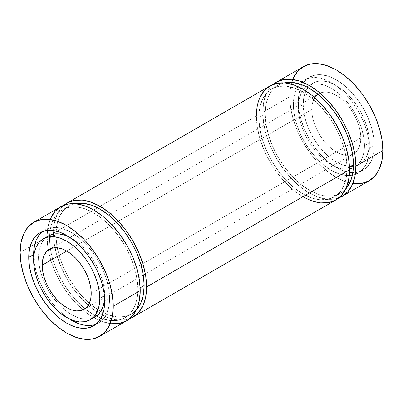 <?xml version="1.0" encoding="UTF-8"?>
<svg xmlns="http://www.w3.org/2000/svg" width="403" height="403" viewBox="0 0 403 403"><rect width="100%" height="100%" fill="white"/><g stroke="black" fill="none" stroke-linecap="round" stroke-linejoin="round"><path stroke-width="0.3" stroke-dasharray="2.02 1.51" d="M298.301 101.752A53.72 31.016 -120 0 0 321.75 155.81A53.72 31.016 -120 0 0 363.148 170.202A53.72 31.016 -120 0 0 374.271 145.614L369.37 148.44A53.72 31.016 60 0 1 358.247 173.033A53.72 31.016 60 0 1 352.383 175.184A53.72 31.016 60 0 1 313.423 154.792A53.72 31.016 60 0 1 293.399 104.579L298.301 101.752L299.031 110.729L301.192 120.205L304.703 129.816L309.428 139.191L315.181 147.966L321.75 155.81L328.878 162.424L336.288 167.542L343.699 170.978L350.822 172.595L357.39 172.333L363.148 170.202L367.868 166.283L371.38 160.726L373.541 153.75L374.271 145.614L373.541 136.632L371.38 127.157L367.868 117.55L363.148 108.175L357.39 99.395L350.822 91.552L343.699 84.942L336.288 79.819L328.878 76.384L321.75 74.767L315.181 75.029L309.428 77.159L304.703 81.079L301.192 86.635L299.031 93.617L298.301 101.752A53.72 31.016 -120 0 0 336.288 167.542A53.72 31.016 -120 0 0 374.271 145.614A53.72 31.016 -120 0 0 350.822 91.552A53.72 31.016 -120 0 0 309.428 77.159A53.72 31.016 -120 0 0 298.301 101.752L293.399 104.579L294.13 96.443L296.291 89.466L299.802 83.91L304.527 79.99L310.28 77.86L316.849 77.598L323.977 79.215L331.387 82.65L338.797 87.768L345.92 94.383L352.489 102.226L358.247 111.001L362.972 120.376L366.478 129.988L368.639 139.463L369.37 148.44L368.639 156.576L366.478 163.558L362.972 169.114L358.247 173.033L352.489 175.164L345.92 175.426L338.797 173.809L331.387 170.373L323.977 165.25L316.849 158.641L310.28 150.798L304.527 142.017L299.802 132.642L296.291 123.036L294.13 113.56L293.399 104.579A53.72 31.016 60 0 1 299.731 83.99A53.72 31.016 60 0 1 304.527 79.99A53.72 31.016 60 0 1 345.92 94.383A53.72 31.016 60 0 1 369.37 148.44A53.72 31.016 60 0 1 352.383 175.184A53.72 31.016 60 0 1 313.423 154.792A53.72 31.016 60 0 1 293.399 104.579L298.301 101.752A53.72 31.016 -120 0 1 336.288 79.819A53.72 31.016 -120 0 1 374.271 145.614L369.37 148.44L374.271 145.614M369.37 142.783L364.468 145.614L369.37 142.783A46.788 27.011 -120 0 0 348.948 95.697A46.788 27.011 -120 0 0 312.894 83.164A46.788 27.011 -120 0 0 307.988 87.557A46.788 27.011 -120 0 0 303.202 104.579L298.301 107.41A46.788 27.011 60 0 1 306.653 86.857A46.788 27.011 60 0 1 307.993 85.99A46.788 27.011 60 0 1 344.046 98.528A46.788 27.011 60 0 1 364.468 145.614A46.788 27.011 60 0 1 354.781 167.028A46.788 27.011 60 0 1 353.36 167.754A46.788 27.011 60 0 1 317.831 153.533A46.788 27.011 60 0 1 298.301 107.41L298.935 115.228L300.819 123.484L303.877 131.852L307.993 140.017L313.005 147.664L318.723 154.495L324.934 160.253L331.387 164.711L337.84 167.703L344.046 169.114L349.769 168.887L354.781 167.028L358.897 163.618L361.949 158.777L363.833 152.697L364.468 145.614L369.37 142.783L368.735 149.871L366.851 155.946L363.793 160.787L359.683 164.202L354.67 166.056L348.948 166.288L342.741 164.877L336.288 161.885L329.83 157.422L323.624 151.664L317.907 144.833L312.894 137.186L308.779 129.025L305.721 120.653L303.837 112.402L303.202 104.579L303.837 97.496L305.721 91.416L308.779 86.574L312.894 83.164L317.907 81.305L323.624 81.079L329.83 82.489L336.288 85.481L342.741 89.94L348.948 95.697L354.67 102.528L359.683 110.175L363.793 118.341L366.851 126.708L368.735 134.965L369.37 142.783A46.788 27.011 60 0 1 359.683 164.202A46.788 27.011 60 0 1 353.421 166.253A46.788 27.011 60 0 1 320.042 147.584A46.788 27.011 60 0 1 303.202 104.579L298.301 107.41A46.788 27.011 60 0 1 306.653 86.857A46.788 27.011 60 0 1 343.139 97.586A46.788 27.011 60 0 1 364.468 145.614L363.833 137.791L361.949 129.539L358.897 121.167L354.781 113.006L349.769 105.359L344.046 98.528L337.84 92.771L331.387 88.307L324.934 85.315L318.723 83.905L313.005 84.136L307.993 85.99L303.877 89.406L300.819 94.247L298.935 100.322L298.301 107.41L303.202 104.579A46.788 27.011 -120 0 1 307.988 87.557A46.788 27.011 -120 0 1 345.18 92.02A46.788 27.011 -120 0 1 369.37 142.783A46.788 27.011 60 0 1 353.421 166.253A46.788 27.011 60 0 1 320.042 147.584A46.788 27.011 60 0 1 303.202 104.579M66.712 251.019L311.781 109.53A34.658 20.009 -120 0 0 336.288 151.981A34.658 20.009 -120 0 0 360.796 137.831L360.322 132.038L358.927 125.922L356.665 119.726L353.617 113.676L349.905 108.014L345.663 102.951L341.069 98.69L336.288 95.385L331.508 93.169L326.909 92.121L322.672 92.292L318.959 93.667L315.912 96.196L313.645 99.783L312.249 104.281L311.781 109.53L312.249 115.323L313.645 121.439L315.912 127.64L318.959 133.685L322.672 139.347L326.909 144.41L331.508 148.677L336.288 151.981L341.069 154.198L345.663 155.241L349.905 155.069L353.617 153.694L356.665 151.165L358.927 147.584L360.322 143.08L360.796 137.831A34.658 20.009 -120 0 0 345.663 102.951A34.658 20.009 -120 0 0 318.959 93.667A34.658 20.009 -120 0 0 311.781 109.53L66.712 251.019L311.781 109.53A34.658 20.009 -120 0 0 326.909 144.41A34.658 20.009 -120 0 0 353.617 153.694A34.658 20.009 -120 0 0 360.796 137.831L91.219 293.47M104.417 295.752L104.699 295.59A46.788 27.011 -120 0 0 69.251 237.019L78.066 242.747L84.277 248.505L89.995 255.336L95.007 262.983L99.123 271.148L102.181 279.516L104.065 287.772L104.614 298.275A46.788 27.011 60 0 0 104.699 295.59A46.788 27.011 -120 0 0 69.251 237.019M45.902 237.604A46.788 27.011 -120 0 0 38.532 257.386A46.788 27.011 60 0 0 58.954 304.472A46.788 27.011 60 0 0 95.007 317.01L89.995 318.864L84.277 319.095L78.066 317.685L71.613 314.693L65.16 310.229L58.954 304.472L53.231 297.641L48.219 289.994L44.103 281.833L41.051 273.461L39.167 265.209L38.532 257.386L33.63 260.217L38.532 257.386L39.167 250.303L41.051 244.223L44.103 239.382L48.219 235.972A46.788 27.011 -120 0 0 38.532 257.386L33.63 260.217M33.711 257.532A53.72 31.016 -120 0 0 69.079 318.788L64.203 315.232L57.08 308.617L50.511 300.774L44.753 291.999L40.028 282.624L36.522 273.012L34.361 263.537L33.711 257.537A53.72 31.016 -120 0 0 69.079 318.788M92.72 325.14L98.473 323.01L103.198 319.09L106.709 313.534L108.87 306.557L109.601 298.421A53.72 31.016 -120 0 1 95.914 324.234A53.72 31.016 -120 0 0 98.473 323.01A53.72 31.016 -120 0 0 109.601 298.421L104.699 301.248L109.601 298.421A53.72 31.016 -120 0 0 86.151 244.359A53.72 31.016 -120 0 0 44.753 229.967A53.72 31.016 -120 0 0 42.416 231.574A53.72 31.016 -120 0 1 84.534 242.702A53.72 31.016 -120 0 1 109.601 298.421L108.87 289.44L106.709 279.964L103.198 270.358L98.473 260.983L92.72 252.202L86.151 244.359L79.023 237.75L71.613 232.627L64.203 229.191L57.08 227.574L50.511 227.836L44.753 229.967L40.028 233.886M60.747 206.729A65.85 38.018 -120 0 0 47.106 236.873L30.039 246.727L47.106 236.873L48.002 226.899L50.652 218.345M30.034 246.727L20.15 252.434M124.865 317.781L131.232 314.103A62.384 36.018 60 0 0 136.274 310.053L131.232 314.103L124.547 316.577L116.925 316.884L108.649 315.005L100.04 311.015L91.436 305.066L83.159 297.389L75.532 288.281L68.848 278.085L63.362 267.199L59.286 256.041L56.778 245.034L55.931 234.606L56.778 225.161L59.286 217.056L63.362 210.603L68.848 206.049L74.877 203.711A62.384 36.018 -120 0 0 68.853 206.049A62.384 36.018 -120 0 0 55.936 233.795A62.384 36.018 -120 0 0 55.931 234.606L49.559 238.289A62.384 36.018 60 0 1 49.64 235.246A62.384 36.018 60 0 1 95.007 213.615A62.384 36.018 60 0 1 137.781 289.223L140.173 287.843L137.781 289.223A62.384 36.018 60 0 1 124.865 317.781A62.384 36.018 60 0 1 96.347 316.143A62.384 36.018 60 0 1 49.559 238.289A62.384 36.018 60 0 1 49.64 235.246A62.384 36.018 60 0 1 62.48 209.726A62.384 36.018 60 0 1 110.553 226.441A62.384 36.018 60 0 1 137.781 289.223L136.934 278.795L134.426 267.794L130.35 256.63L124.865 245.744L118.18 235.554L110.553 226.441L102.276 218.764L93.672 212.819L85.063 208.83L76.792 206.951L69.165 207.253L62.48 209.731L56.994 214.28L52.914 220.733L50.405 228.839L49.559 238.289L50.405 248.711L52.914 259.718L56.994 270.876L62.48 281.762L69.165 291.958L76.792 301.066L85.063 308.743L93.672 314.693L102.276 318.682L110.553 320.561L118.18 320.254L124.865 317.781L130.35 313.232L134.426 306.779L136.934 298.668L137.781 289.223L140.173 287.843M270.035 85.894A65.85 38.018 -120 0 0 256.394 116.039L53.478 233.191A65.85 38.018 60 0 1 64.087 205.152L61.327 207.852L57.025 214.663L54.375 223.222L53.478 233.191L54.375 244.198L57.025 255.814L61.327 267.597L67.115 279.088L74.172 289.848L82.222 299.464L90.957 307.565L100.04 313.841L109.127 318.053L117.862 320.037L125.912 319.715L129.625 318.677M334.147 196.951L340.52 193.274A62.384 36.018 60 0 0 345.562 189.219L340.52 193.269L333.835 195.747L326.208 196.049L317.937 194.17L309.328 190.181L300.724 184.236L292.447 176.559L284.82 167.446L278.135 157.256L272.65 146.37L268.574 135.207L266.066 124.205L265.219 113.777L266.066 104.332L268.574 96.221L272.65 89.768L278.135 85.219L284.165 82.882A62.384 36.018 -120 0 0 278.135 85.219A62.384 36.018 -120 0 0 265.219 113.777L258.847 117.454A62.384 36.018 60 0 1 302.96 91.985A62.384 36.018 60 0 1 347.069 168.394L349.461 167.013L347.069 168.394A62.384 36.018 60 0 1 334.147 196.951A62.384 36.018 60 0 1 286.075 180.237A62.384 36.018 60 0 1 258.847 117.454A62.384 36.018 60 0 1 271.768 88.897A62.384 36.018 60 0 1 319.841 105.611A62.384 36.018 60 0 1 347.069 168.394L346.222 157.966L343.714 146.959L339.638 135.801L334.152 124.915L327.468 114.719L319.841 105.611L311.564 97.934L302.96 91.985L294.351 87.995L286.075 86.116L278.453 86.423L271.768 88.897L266.282 93.451L262.202 99.904L259.693 108.009L258.847 117.454L259.693 127.882L262.202 138.889L266.282 150.047L271.768 160.933L278.453 171.129L286.075 180.237L294.351 187.914L302.96 193.858L311.564 197.848L319.841 199.727L327.468 199.425L334.152 196.951L339.638 192.397L343.714 185.944L346.222 177.839L347.069 168.394L349.461 167.013M303.363 66.651A65.85 38.018 -120 0 0 291.722 82.378A65.85 38.018 -120 0 0 289.727 96.801L262.766 112.361A65.85 38.018 60 0 1 273.375 84.323L270.615 87.023L266.312 93.834L263.663 102.387L262.766 112.361L263.663 123.368L266.312 134.985L270.615 146.763L276.403 158.253L283.46 169.013L291.51 178.63L300.245 186.735L309.328 193.012L318.415 197.223L327.15 199.208L335.2 198.886L338.913 197.843A65.85 38.018 60 0 1 289.45 176.388A65.85 38.018 60 0 1 262.766 112.361A65.85 38.018 60 0 1 273.375 84.323M354.106 183.642L345.371 181.657L336.288 177.446L327.201 171.169L318.471 163.069L310.416 153.452L303.363 142.692L297.57 131.202L293.268 119.419L290.618 107.803L289.727 96.801L290.618 86.826L293.268 78.268M369.213 180.71A65.85 38.018 60 0 1 349.774 182.932A65.85 38.018 60 0 1 289.727 96.801L262.766 112.361L289.727 96.801A65.85 38.018 -120 0 1 291.722 82.378A65.85 38.018 -120 0 1 292.769 79.431M340.52 193.274A62.384 36.018 60 0 1 292.447 176.559A62.384 36.018 60 0 1 265.219 113.777L258.847 117.454L265.219 113.777A62.384 36.018 -120 0 1 284.165 82.882M320.778 202.885L312.043 200.901L302.96 196.689L293.873 190.412L285.138 182.312L277.088 172.696L270.035 161.935L264.242 150.445L259.94 138.662L257.29 127.046L256.394 116.039L257.29 106.07L259.94 97.511M335.88 199.953A65.85 38.018 60 0 1 285.138 182.312A65.85 38.018 60 0 1 256.394 116.039L53.478 233.191A65.85 38.018 60 0 0 80.162 297.218A65.85 38.018 60 0 0 129.63 318.677A65.85 38.018 60 0 1 80.162 297.218A65.85 38.018 60 0 1 53.478 233.191A65.85 38.018 60 0 1 64.087 205.152M131.232 314.103A62.384 36.018 60 0 1 100.75 311.413A62.384 36.018 60 0 1 55.931 234.606L49.559 238.289L55.931 234.606A62.384 36.018 -120 0 1 55.936 233.795A62.384 36.018 -120 0 1 74.877 203.711M111.49 323.715L102.755 321.735L93.672 317.524L84.585 311.242L75.85 303.142L67.8 293.525L60.747 282.765L54.954 271.274L50.652 259.492L48.002 247.88L47.106 236.873L30.039 246.727M126.597 320.783A65.85 38.018 60 0 1 82.953 309.887A65.85 38.018 60 0 1 48.36 249.971A65.85 38.018 60 0 1 47.106 236.873A65.85 38.018 -120 0 1 50.153 219.504M36.522 239.442L34.361 246.424M79.023 323.785L86.151 325.402M360.796 137.831L140.979 264.741L360.796 137.831A34.658 20.009 -120 0 0 336.288 95.385A34.658 20.009 -120 0 0 311.781 109.53M109.601 298.421L104.699 301.248M302.955 196.689A65.85 38.018 60 0 1 256.394 116.039L53.478 233.191M352.847 183.491A65.85 38.018 60 0 1 349.774 182.932A65.85 38.018 60 0 1 289.727 96.801M338.918 197.843A65.85 38.018 60 0 1 289.45 176.388A65.85 38.018 60 0 1 262.766 112.361M345.562 189.219A62.384 36.018 60 0 1 296.145 180.242A62.384 36.018 60 0 1 265.219 113.777M347.069 168.394A62.384 36.018 60 0 1 302.96 193.858A62.384 36.018 60 0 1 258.847 117.454M136.274 310.053A62.384 36.018 60 0 1 100.75 311.413A62.384 36.018 60 0 1 55.931 234.606M137.781 289.223A62.384 36.018 60 0 1 96.347 316.143A62.384 36.018 60 0 1 49.559 238.289M110.231 323.569A65.85 38.018 60 0 1 82.953 309.887A65.85 38.018 60 0 1 48.36 249.971A65.85 38.018 60 0 1 47.106 236.873M104.699 295.59A46.788 27.011 60 0 1 104.614 298.27M92.428 318.199A46.788 27.011 60 0 1 57.367 302.744A46.788 27.011 60 0 1 38.532 257.386M364.468 145.614A46.788 27.011 60 0 1 353.36 167.754A46.788 27.011 60 0 1 317.831 153.533A46.788 27.011 60 0 1 298.301 107.41M293.399 104.579A53.72 31.016 60 0 1 299.731 83.99A53.72 31.016 60 0 1 342.354 90.846A53.72 31.016 60 0 1 369.37 148.44M363.148 170.202L358.247 173.033M307.993 85.99L312.894 83.164M353.617 153.694L84.041 309.333M98.473 323.01L93.572 325.841M62.48 209.726L68.853 206.049M271.768 88.897L278.135 85.219M44.753 229.967L39.852 232.798M318.959 93.667L49.383 249.306M354.781 167.028L359.683 164.202M309.428 77.159L304.527 79.99"/><path stroke-width="0.6" d="M42.204 265.169A34.658 20.009 60 0 1 66.712 251.019A34.658 20.009 60 0 1 91.219 293.47A34.658 20.009 60 0 1 66.712 307.615A34.658 20.009 60 0 1 42.204 265.169L66.712 251.019L71.492 254.323L76.091 258.59L80.328 263.653L84.041 269.315L87.088 275.36L89.355 281.561L90.751 287.677L91.219 293.47A34.658 20.009 60 0 1 84.041 309.333A34.658 20.009 60 0 1 57.337 300.049A34.658 20.009 60 0 1 42.204 265.169L42.678 259.92L44.073 255.416L46.335 251.835L49.383 249.306L53.095 247.931L57.337 247.759L61.931 248.802L66.712 251.019L42.204 265.169A34.658 20.009 60 0 1 49.383 249.306A34.658 20.009 60 0 1 76.091 258.59A34.658 20.009 60 0 1 91.219 293.47L90.751 298.719L89.355 303.217L87.088 306.804L84.041 309.333L80.328 310.708L76.091 310.879L71.492 309.831L66.712 307.615L61.931 304.31L57.337 300.049L53.095 294.986L49.383 289.324L46.335 283.274L44.073 277.078L42.678 270.962L42.204 265.169L66.712 251.019M99.798 298.421A46.788 27.011 60 0 1 66.712 317.519A46.788 27.011 60 0 1 33.63 260.217A46.788 27.011 60 0 1 66.712 241.115A46.788 27.011 60 0 1 99.798 298.421L104.417 295.752L99.798 298.421A46.788 27.011 60 0 1 90.106 319.836A46.788 27.011 60 0 1 54.052 307.303A46.788 27.011 60 0 1 33.63 260.217A46.788 27.011 60 0 1 43.317 238.798A46.788 27.011 60 0 1 79.376 251.336A46.788 27.011 60 0 1 99.798 298.421L99.163 290.598L97.279 282.347L94.221 273.975L90.106 265.814L85.093 258.167L79.376 251.336L73.17 245.578L66.712 241.115L60.259 238.123L54.052 236.712L48.33 236.944L43.317 238.798L39.207 242.213L36.149 247.054L34.265 253.129L33.63 260.217L34.265 268.035L36.149 276.292L39.207 284.659L43.317 292.825L48.33 300.472L54.052 307.303L60.259 313.06L66.712 317.519L73.17 320.511L79.376 321.921L85.093 321.695L90.106 319.836L94.221 316.426L97.279 311.584L99.163 305.504L99.798 298.421L104.417 295.752M69.251 237.019A46.788 27.011 -120 0 0 48.219 235.972L53.231 234.113L58.954 233.886L65.16 235.297L69.245 237.019A46.788 27.011 -120 0 0 45.902 237.604M34.361 246.424L33.63 254.56A53.72 31.016 -120 0 1 42.416 231.574A53.72 31.016 -120 0 0 33.63 254.56L28.729 257.386A53.72 31.016 60 0 1 66.712 235.458A53.72 31.016 60 0 1 104.699 301.248A53.72 31.016 60 0 1 66.712 323.181A53.72 31.016 60 0 1 28.729 257.386A53.72 31.016 60 0 1 39.852 232.798A53.72 31.016 60 0 1 81.25 247.19A53.72 31.016 60 0 1 104.699 301.248L103.969 309.383L101.808 316.365L98.297 321.921L93.572 325.841L87.819 327.971L81.25 328.233L74.122 326.616L66.712 323.181L59.301 318.058L52.178 311.448L45.61 303.605L39.852 294.825L35.132 285.45L31.62 275.843L29.459 266.368L28.729 257.386L29.459 249.25L31.62 242.274L35.132 236.717L39.852 232.798L45.61 230.667L52.178 230.405L59.301 232.022L66.712 235.458L74.122 240.576L81.25 247.19L87.819 255.034L93.572 263.809L98.297 273.184L101.808 282.795L103.969 292.271L104.699 301.248A53.72 31.016 60 0 1 93.572 325.841A53.72 31.016 60 0 1 52.178 311.448A53.72 31.016 60 0 1 28.729 257.386L33.63 254.56A53.72 31.016 -120 0 0 33.711 257.532L33.63 254.56A53.72 31.016 -120 0 0 33.711 257.532M69.079 318.788A53.72 31.016 -120 0 0 95.909 324.234A53.72 31.016 -120 0 1 69.079 318.788L71.613 320.35L79.023 323.785M113.273 306.199L140.234 290.639L113.273 306.199A65.85 38.018 60 0 1 66.712 333.085A65.85 38.018 60 0 1 20.15 252.434A65.85 38.018 60 0 1 66.712 225.554A65.85 38.018 60 0 1 113.273 306.199L112.382 295.197L109.732 283.581L105.43 271.798L99.637 260.308L92.584 249.548L84.529 239.931L75.799 231.831L66.712 225.554L57.629 221.343L48.894 219.358L40.844 219.68L33.787 222.29L27.998 227.096L23.696 233.906L21.047 242.465L20.15 252.434L21.047 263.441L23.696 275.058L27.998 286.835L33.787 298.326L40.844 309.091L48.894 318.702L57.629 326.808L66.712 333.085L75.799 337.296L84.529 339.281L92.584 338.958L99.637 336.344L105.43 331.543L109.732 324.732L112.382 316.174L113.273 306.199A65.85 38.018 60 0 1 99.637 336.349A65.85 38.018 60 0 1 48.894 318.702A65.85 38.018 60 0 1 20.15 252.434A65.85 38.018 60 0 1 33.787 222.29A65.85 38.018 60 0 1 84.534 239.931A65.85 38.018 60 0 1 113.273 306.199L140.234 290.639A65.85 38.018 -120 0 0 111.49 224.37A65.85 38.018 -120 0 0 60.747 206.729L67.8 204.114L75.85 203.792L84.585 205.777L93.672 209.988L102.755 216.265L111.49 224.37L119.54 233.987L126.597 244.747L132.386 256.237L136.688 268.015L139.337 279.632L140.234 290.639L139.337 300.613L136.688 309.166L132.386 315.977L126.597 320.783L119.54 323.397L111.49 323.715M140.173 287.843L144.153 285.546A62.384 36.018 -120 0 0 120.487 226.743A62.384 36.018 -120 0 0 74.877 203.711L83.159 203.273L91.436 205.152L100.04 209.142L108.649 215.086L116.925 222.763L124.547 231.871L131.232 242.067L136.718 252.953L140.798 264.111L143.307 275.118L144.153 285.546L143.307 294.991L140.798 303.096L136.274 310.053A62.384 36.018 60 0 0 144.153 285.546A62.384 36.018 -120 0 0 120.487 226.743A62.384 36.018 -120 0 0 74.877 203.711M64.087 205.152A65.85 38.018 60 0 1 115.757 218.537A65.85 38.018 60 0 1 146.606 286.961A65.85 38.018 60 0 1 132.965 317.106L138.758 312.3L143.06 305.489L145.71 296.93L146.606 286.961L145.71 275.954L143.06 264.338L138.758 252.555L132.965 241.065L125.912 230.304L117.862 220.688L109.127 212.588L100.04 206.311L90.957 202.099L82.222 200.115L74.172 200.437L67.115 203.047L64.087 205.157A65.85 38.018 60 0 1 67.12 203.047A65.85 38.018 60 0 1 117.862 220.688A65.85 38.018 60 0 1 146.606 286.961L349.522 169.809A65.85 38.018 -120 0 0 320.778 103.536A65.85 38.018 -120 0 0 270.035 85.894L277.088 83.285L285.138 82.963L293.873 84.947L302.96 89.159L312.043 95.435L320.778 103.536L328.828 113.152L335.885 123.912L341.673 135.403L345.976 147.186L348.625 158.802L349.522 169.809L348.625 179.778L345.976 188.337L341.673 195.148L335.885 199.953L328.828 202.563L320.778 202.885M349.461 167.013L353.441 164.711A62.384 36.018 -120 0 0 329.775 105.913A62.384 36.018 -120 0 0 284.165 82.882L292.447 82.439L300.724 84.318L309.328 88.307L317.937 94.257L326.208 101.934L333.835 111.042L340.52 121.238L346.006 132.124L350.086 143.282L352.595 154.289L353.441 164.711L352.595 174.161L350.086 182.267L345.562 189.219A62.384 36.018 60 0 0 353.441 164.711A62.384 36.018 -120 0 0 329.775 105.913A62.384 36.018 -120 0 0 284.165 82.882M273.375 84.323A65.85 38.018 60 0 1 325.045 97.707A65.85 38.018 60 0 1 355.894 166.127A65.85 38.018 60 0 1 342.253 196.271L348.046 191.47L352.348 184.655L354.998 176.101L355.894 166.127L354.998 155.12L352.348 143.508L348.046 131.726L342.253 120.235L335.2 109.475L327.15 99.858L318.415 91.758L309.328 85.476L300.245 81.265L291.51 79.285L283.46 79.603L276.403 82.217L273.375 84.323A65.85 38.018 60 0 1 276.403 82.217A65.85 38.018 60 0 1 327.15 99.858A65.85 38.018 60 0 1 355.894 166.127L382.85 150.566A65.85 38.018 -120 0 0 354.106 84.298A65.85 38.018 -120 0 0 303.363 66.651L310.416 64.042L318.471 63.719L327.201 65.704L336.288 69.915L345.371 76.192L354.106 84.298L362.156 93.909L369.213 104.674L375.002 116.165L379.304 127.942L381.953 139.559L382.85 150.566L381.953 160.535L379.304 169.094L375.002 175.904L369.213 180.71L362.156 183.32L354.106 183.642M293.268 78.268L297.57 71.457L303.363 66.656L276.403 82.217M342.253 196.271A65.85 38.018 60 0 1 338.918 197.843L342.253 196.271L369.213 180.71A65.85 38.018 60 0 0 382.85 150.566A65.85 38.018 -120 0 0 344.706 75.663A65.85 38.018 -120 0 0 292.769 79.431M382.85 150.566L355.894 166.127L382.85 150.566A65.85 38.018 60 0 1 352.847 183.491M259.94 97.511L264.242 90.7L270.035 85.894L67.12 203.047M132.965 317.106A65.85 38.018 60 0 1 129.63 318.677A65.85 38.018 60 0 0 146.606 286.961L349.522 169.809A65.85 38.018 60 0 1 335.88 199.953L132.965 317.106L129.625 318.677M50.652 218.345L54.954 211.53L60.747 206.729L33.787 222.29M50.153 219.504A65.85 38.018 -120 0 1 102.09 215.736A65.85 38.018 -120 0 1 140.234 290.639A65.85 38.018 60 0 1 126.597 320.783L99.637 336.349M40.028 233.886L36.522 239.442M86.151 325.402L92.72 325.14M104.614 298.275L104.065 302.678L102.181 308.753L99.123 313.594L95.007 317.01A46.788 27.011 60 0 0 104.614 298.27A46.788 27.011 60 0 1 92.428 318.199M28.729 257.386L33.63 254.56M146.606 286.961L349.522 169.809A65.85 38.018 -120 0 0 302.96 89.159A65.85 38.018 -120 0 0 256.394 116.039M355.894 166.127A65.85 38.018 60 0 1 338.918 197.843M353.441 164.711A62.384 36.018 60 0 1 345.562 189.219M349.522 169.809A65.85 38.018 60 0 1 302.955 196.689M144.153 285.546A62.384 36.018 60 0 1 136.274 310.053M140.234 290.639A65.85 38.018 60 0 1 110.231 323.569M43.317 238.798L48.219 235.972M90.106 319.836L95.007 317.01"/></g></svg>
